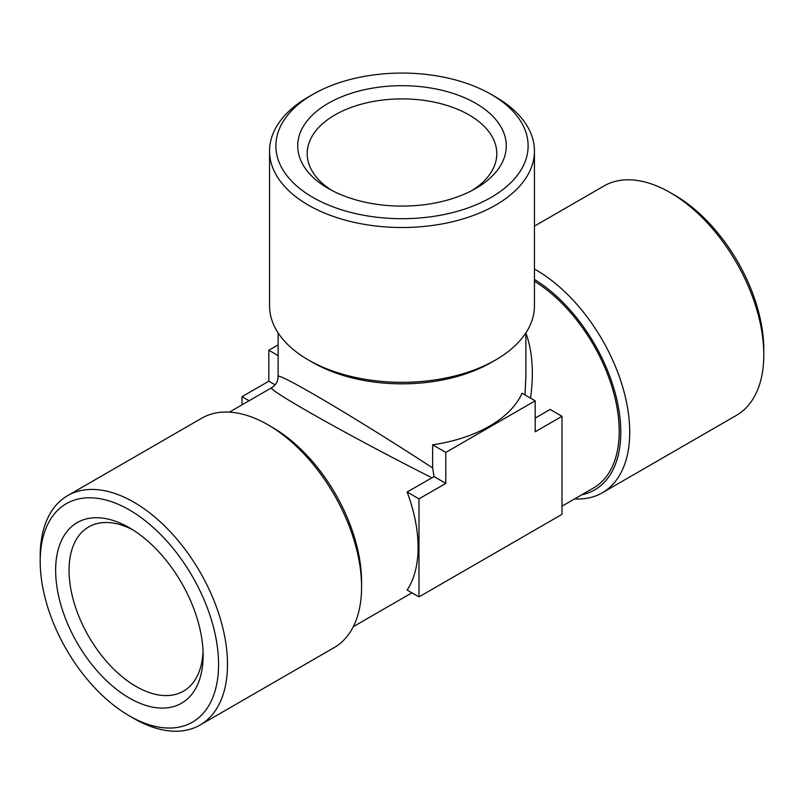 <?xml version="1.0" encoding="UTF-8"?>
<svg xmlns="http://www.w3.org/2000/svg" width="804" height="804" viewBox="0 0 804 804"><rect width="100%" height="100%" fill="white"/><g stroke="black" fill="none" stroke-linecap="round" stroke-linejoin="round"><path stroke-width="1.21" d="M445.798 483.385L445.798 452.421L432.642 444.823L432.642 467.948L434.07 476.611L407.115 492.008L418.984 498.862L445.798 483.385L434.07 476.611M432.642 444.823A123.876 71.516 0 0 0 522.027 393.226L535.183 400.814L535.183 431.778L561.996 416.301L550.127 409.447L535.183 418.07M445.798 452.421L535.183 400.814M561.996 416.301L561.996 514.349L418.984 596.92L407.115 590.066A123.876 71.526 -120 0 0 418.09 547.373A123.876 71.526 -120 0 0 407.115 492.008M418.984 596.92L418.984 498.862M530.55 398.141C533.997 372.845 532.439 351.107 525.876 332.936M534.439 281.239A123.876 71.526 60 0 1 619.201 431.266A123.876 71.526 60 0 1 593.543 487.978L561.996 506.188M229.411 412.12L271.802 387.649C265.189 388.644 351.187 437.064 431.828 477.737M275.139 384.855L268.817 381.207L268.817 350.242L278.124 344.876M249.069 400.764L242.004 396.684L268.817 381.207M242.004 404.844L242.004 396.684M278.124 355.609L268.817 350.242M525.012 394.945L525.876 376.694L525.876 332.916M278.124 332.916L278.124 376.694C275.802 370.634 357.76 419.035 432.642 467.948M495.656 359.931L491.184 362.514A126.117 72.812 180 0 1 312.816 362.514L308.344 359.931A132.439 76.46 0 0 0 495.656 359.931A132.439 76.46 0 0 0 534.439 305.862L534.439 151.041A132.439 76.46 180 0 1 402 227.512A132.439 76.46 180 0 1 269.561 151.041A132.439 76.46 180 0 1 308.344 96.972L312.816 94.4A126.117 72.812 180 0 1 491.184 94.4L491.184 94.4A126.117 72.812 180 0 1 491.184 197.372A126.117 72.812 180 0 1 312.816 197.372A126.117 72.812 180 0 1 312.816 94.4M267.923 424.783L272.395 427.366A126.117 72.812 60 0 1 361.579 581.835L361.579 586.99A132.439 76.47 -120 0 0 267.923 424.783A132.439 76.47 -120 0 0 201.703 418.231L67.626 495.636A132.439 76.47 60 0 1 200.075 572.096A132.439 76.47 60 0 1 200.075 725.027A132.439 76.47 60 0 1 133.846 718.474L129.384 715.892A126.117 72.812 60 0 1 40.2 561.423L40.2 556.267A132.439 76.47 60 0 1 67.626 495.636M581.704 494.812A126.117 72.812 -120 0 0 620.788 432.18A126.117 72.812 -120 0 0 534.439 279.4M534.439 269.049A132.439 76.47 60 0 1 629.723 432.18A132.439 76.47 60 0 1 602.296 492.812A132.439 76.47 60 0 1 574.589 498.922M602.296 492.812L736.374 415.407A132.439 76.47 -120 0 0 763.8 354.775A132.439 76.47 -120 0 0 670.154 192.568A132.439 76.47 -120 0 0 603.925 186.005L534.439 226.125M200.075 725.027L334.142 647.622A132.439 76.47 -120 0 0 361.579 586.99M269.561 151.041L269.561 305.862A132.439 76.46 0 0 0 308.344 359.931L308.344 359.931M495.656 96.972L491.184 94.4L495.656 96.972A132.439 76.46 180 0 1 534.439 151.041M763.8 354.775L763.8 349.609A126.117 72.812 -120 0 0 674.616 195.141L670.154 192.568M475.737 103.314A104.289 60.21 180 0 1 475.747 188.458A104.289 60.21 180 0 1 328.253 188.458A104.289 60.21 180 0 1 328.263 103.314A104.289 60.21 180 0 1 475.737 103.314M40.2 561.423A126.117 72.812 60 0 1 129.384 509.937A126.117 72.812 60 0 1 218.567 664.405A126.117 72.812 60 0 1 129.384 715.892M129.384 527.766L129.384 527.766A104.289 60.21 60 0 1 203.121 655.491A104.289 60.21 60 0 1 129.384 698.063A104.289 60.21 60 0 1 55.637 570.337A104.289 60.21 60 0 1 129.384 527.766M203.04 651.481A94.802 54.732 60 0 1 183.483 691.149A94.802 54.732 60 0 1 136.087 686.455A94.802 54.732 60 0 1 74.149 602.91A94.802 54.732 60 0 1 88.681 526.942A94.802 54.732 60 0 1 132.811 529.836M331.771 190.397A94.802 54.732 180 0 1 307.198 153.624A94.802 54.732 180 0 1 334.966 114.922A94.802 54.732 180 0 1 469.033 114.922A94.802 54.732 180 0 1 496.802 153.624A94.802 54.732 180 0 1 472.229 190.397M353.288 626.678L411.919 592.839M278.124 376.694C277.953 381.468 275.852 385.116 271.802 387.649"/></g></svg>
